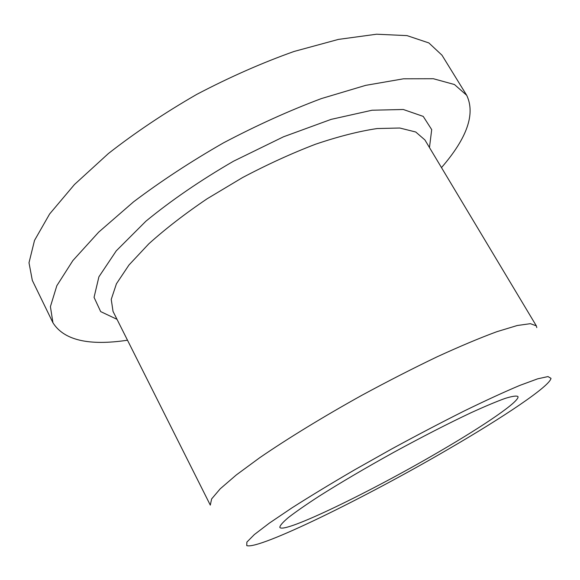 <?xml version="1.0" encoding="UTF-8"?>
<svg xmlns="http://www.w3.org/2000/svg" width="580" height="580" viewBox="0 0 580 580"><rect width="100%" height="100%" fill="white"/><g stroke="black" fill="none" stroke-linecap="round" stroke-linejoin="round"><path stroke-width="0.87" d="M441.489 167.606C467.139 138.018 475.542 113.912 466.704 95.301L441.982 55.194L428.866 42.934L407.037 35.619L376.623 34.213L338.423 39.404L294.046 51.468C262.08 62.828 229.658 77.133 196.787 94.366C164.618 112.89 135.169 132.602 108.446 153.497L74.479 184.505L49.626 213.976L34.517 240.41L29 262.762L32.32 280.408L52.939 322.763C63.923 340.206 88.776 346.021 127.499 340.221M536.79 327.613L536.348 325.873L530.41 323.669L517.259 325.51L496.893 331.68C479.885 337.944 459.962 346.318 437.124 356.801C413.047 368.344 388.049 381.125 362.137 395.139C323.495 416.599 287.637 438.552 259.753 457.692L236.35 474.911L220.226 488.802L211.627 498.923L210.301 505.115L113.028 311.395L111.237 299.396L116.435 283.772L128.985 264.988L148.806 243.825C165.438 228.839 184.86 213.832 207.096 198.795L242.534 177.582C267.279 164.51 291.61 153.388 315.52 144.224C338.502 136.459 359.049 131.232 377.174 128.55L399.758 128.013L415.729 132.001L424.908 139.94L536.348 325.873M466.704 95.301L454.437 84.52L433.361 78.728L403.521 78.8L365.668 85.361L321.371 98.585C289.326 110.606 256.686 125.367 223.452 142.883C190.863 161.559 160.906 181.207 133.588 201.818L98.687 232.138L72.87 260.579L56.818 285.737L50.409 306.639L52.939 322.763M448.347 449.166C503.447 417.201 549.775 386.215 551 378.349L547.977 376.572L537.624 378.841L519.811 385.41C504.361 391.913 485.793 400.454 464.109 411.032C441.068 422.595 416.933 435.239 391.717 448.949L354.88 469.684C331.303 483.43 310.314 496.161 291.914 507.891L269.432 523.058L254.344 534.572L246.877 542.104L246.754 545.606C258.687 550.101 365.944 497.321 448.347 449.166M438.879 451.871C484.293 425.488 520.477 400.838 517.904 396.502C516.374 395.589 512.038 396.249 504.89 398.489C496.117 401.679 484.815 406.435 470.967 412.757C448.028 423.581 422.247 436.791 393.617 452.407C365.095 468.212 340.119 482.901 318.695 496.473C305.935 504.774 295.865 511.77 288.47 517.469C282.75 522.304 279.864 525.611 279.821 527.387C283.504 534.187 371.2 491.521 438.879 451.871M429.468 147.552L431.701 129.615L423.226 116.399L403.274 109.49L372.048 110.229L331.1 119.378L283.482 136.8L233.53 161.204C200.607 180.278 171.412 200.267 145.935 221.176L116.261 250.85L98.904 276.82L94.054 297.366L100.674 311.598L117.008 319.326"/></g></svg>
